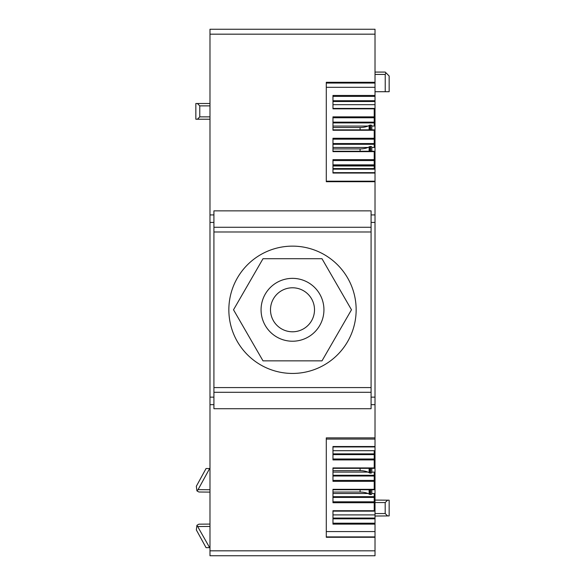 <?xml version="1.0" encoding="UTF-8"?>
<svg xmlns="http://www.w3.org/2000/svg" width="585" height="585" viewBox="0 0 585 585"><rect width="100%" height="100%" fill="white"/><g stroke="black" fill="none" stroke-linecap="round" stroke-linejoin="round"><path stroke-width="0.88" d="M371.08 397.149L375.014 397.149L375.014 181.701L326.291 181.701L326.291 82.295L375.014 82.295L375.014 29.25L209.986 29.25L375.014 29.25M209.986 550.829L375.014 550.829L375.014 555.75L209.986 555.75L209.986 34.171L375.014 34.171M375.014 550.829L375.014 537.279L326.291 537.279L326.291 437.872L375.014 437.872L375.014 404.659L371.08 404.659M209.986 547.655L206.059 547.655L196.326 529.9L196.948 525.279L209.642 547.655M198.074 526.544L209.986 526.441L209.986 524.08L198.907 524.175L196.948 525.279M198.907 524.175L209.986 524.08L209.986 526.441M197.416 119.223L209.986 119.223L195.843 119.223L195.843 103.508L209.986 103.508L197.416 103.508L199.77 105.87L199.77 116.868L197.416 119.223M209.986 29.25L209.986 34.171M198.907 492L209.986 492.102L198.907 492L196.948 490.903L196.326 486.281L206.059 468.526L209.642 468.526L198.074 489.638L209.986 489.74L209.986 492.102L209.986 489.74M196.948 490.903L198.074 489.638M213.92 231.989L371.08 231.989L371.08 408.718L213.92 408.718L213.92 210.863L371.08 210.863L371.08 227.28L213.92 227.28M371.797 126.067L374.224 126.067L374.224 108.847L332.967 108.847L332.967 95.457L375.014 95.457L375.014 82.295M375.014 95.457L375.014 96.371L332.967 96.371M375.014 181.701L375.014 172.641L332.967 172.641L375.014 172.655L375.014 96.371M375.014 397.149L375.014 404.659M326.291 437.872L326.291 439.072L375.014 439.072L375.014 437.872M375.014 439.072L375.014 446.94L332.967 446.925L332.967 450.706L374.224 450.706L374.224 459.92L332.967 459.92L332.967 446.523L375.014 446.523M332.967 523.202L375.014 523.202L375.014 446.94L332.967 446.94M375.014 523.202L375.014 531.575L326.291 531.575M375.014 537.279L375.014 531.575M326.291 181.701L326.291 181.196L375.014 181.196M371.08 231.989L371.08 227.28M385.193 502.552L385.193 513.55L387.584 515.926L375.014 516.036L389.157 515.911L389.157 500.19L375.014 500.073L387.584 500.182L385.193 502.552L375.014 502.552M375.014 72.079L385.23 72.079L385.917 72.767L385.23 72.079M371.08 387.584L213.92 387.584M371.08 392.301L213.92 392.301M385.23 91.721L389.157 91.721L389.157 76.006L385.917 72.767L385.23 74.434L385.23 91.721L375.014 91.721M375.014 173.05L332.967 173.05L332.967 159.654L374.224 159.654L374.224 151.647L332.967 151.647L332.967 138.257L374.224 138.257L374.224 130.25L332.967 130.25L332.967 116.854L374.224 116.854M375.014 100.752L332.967 100.752M332.967 101.505L375.014 101.505M374.224 108.847L374.224 108.437L332.967 108.452L332.967 104.671L375.014 104.671M332.967 147.471L367.972 147.471M371.797 147.471L374.224 147.471L374.224 138.257M332.967 172.641L332.967 169.16L374.224 169.16L374.224 165.613L332.967 165.613L374.224 165.643L374.224 165.014L332.967 165.014M332.967 126.067L367.972 126.067M375.014 524.123L332.967 524.123L332.967 510.727L374.224 510.727L374.224 502.72L332.967 502.72L332.967 489.331L374.224 489.331L374.224 481.323L332.967 481.323L332.967 467.927L374.224 467.927L374.224 459.92M374.224 502.72L374.224 493.506L371.797 493.506M367.972 493.506L332.967 493.506M375.014 514.902L332.967 514.902L332.967 511.136L374.224 511.136L374.224 510.727M374.224 481.323L374.224 472.102L371.797 472.102M367.972 472.102L332.967 472.102M375.014 518.069L332.967 518.069M375.014 518.822L332.967 518.822M374.224 165.014L374.224 159.654M332.967 151.252L374.224 151.237L374.224 151.647M374.224 151.237L332.967 151.237L332.967 148.919L360.082 148.919A11.788 5.631 0 0 0 369.113 146.908L369.508 146.681A1.177 0.563 0 0 1 370.415 146.477L370.619 146.477A1.177 0.563 0 0 1 371.797 147.04L371.797 151.237M332.967 129.855L374.224 129.841L374.224 130.25M374.224 129.841L332.967 129.841L332.967 127.515L360.082 127.515A11.788 5.631 0 0 0 369.113 125.504L369.508 125.278A1.177 0.563 0 0 1 370.415 125.08L370.619 125.08A1.177 0.563 0 0 1 371.797 125.643L371.797 129.841M332.967 511.122L374.224 511.136M371.797 489.74L371.797 493.937A1.177 0.563 0 0 1 370.619 494.5L370.415 494.5A1.177 0.563 0 0 1 369.508 494.296L369.113 494.069A11.788 5.631 0 0 0 360.082 492.058L332.967 492.058L332.967 489.74L374.224 489.74L374.224 489.331M332.967 489.725L374.224 489.74M371.797 468.336L371.797 472.534A1.177 0.563 0 0 1 370.619 473.097L370.415 473.097A1.177 0.563 0 0 1 369.508 472.899L369.113 472.673A11.788 5.631 0 0 0 360.082 470.654L332.967 470.654L332.967 468.336L374.224 468.336L374.224 467.927M332.967 143.552L374.224 143.552M374.224 144.305L332.967 144.305M332.967 122.155L374.224 122.155M374.224 122.909L332.967 122.909M374.224 496.672L332.967 496.672M374.224 497.418L332.967 497.418M374.224 475.269L332.967 475.269M374.224 476.022L332.967 476.022M374.224 453.872L332.967 453.872M374.224 454.618L332.967 454.618M261.064 309.787A31.436 31.436 0 0 0 292.5 341.223A31.436 31.436 0 0 0 323.936 309.787A31.436 31.436 0 0 0 292.5 278.358A31.436 31.436 0 0 0 261.064 309.787M314.503 309.787A22.003 22.003 0 0 0 292.5 287.783A22.003 22.003 0 0 0 270.497 309.787A22.003 22.003 0 0 0 292.5 331.79A22.003 22.003 0 0 0 314.503 309.787M263.009 360.865L321.991 360.865L351.483 309.787L321.991 258.709L263.009 258.709L233.517 309.787L263.009 360.865M323.015 253.927A63.648 63.648 0 0 1 348.36 340.302A63.648 63.648 0 0 1 261.985 365.647A63.648 63.648 0 0 1 236.64 279.272A63.648 63.648 0 0 1 323.015 253.927M375.014 214.922L371.08 214.922M209.986 214.922L213.92 214.922M209.986 222.424L213.92 222.424M209.986 397.149L213.92 397.149M209.986 404.659L213.92 404.659M199.77 116.868L209.986 116.868M199.77 105.87L209.986 105.87M375.014 83.048L326.291 83.048M371.08 222.424L375.014 222.424M375.014 536.906L326.291 536.906M375.014 74.434L385.23 74.434M326.291 87.311L375.014 87.311M385.193 513.55L375.014 513.55M374.224 160.575L332.967 160.575M374.224 139.171L332.967 139.171M374.224 117.768L332.967 117.768M374.224 168.56L332.967 168.56M374.224 501.806L332.967 501.806M374.224 480.402L332.967 480.402M374.224 459.006L332.967 459.006M374.224 164.868L332.967 164.868M374.224 165.548L332.967 165.548M374.224 165.986L332.967 165.986M360.082 151.237L360.082 148.919M360.082 129.841L360.082 127.515M369.113 151.237L369.113 146.908M369.508 151.237L369.508 146.681M370.415 151.237L370.415 146.477M370.619 151.237L370.619 146.477M369.113 129.841L369.113 125.504M369.508 129.841L369.508 125.278M370.415 129.841L370.415 125.08M370.619 129.841L370.619 125.08M360.082 492.058L360.082 489.74M360.082 470.654L360.082 468.336M369.113 472.673L369.113 468.336M369.508 472.899L369.508 468.336M370.415 473.097L370.415 468.336M370.619 473.097L370.619 468.336M369.113 494.069L369.113 489.74M369.508 494.296L369.508 489.74M370.415 494.5L370.415 489.74M370.619 494.5L370.619 489.74M374.224 108.437L332.967 108.437M374.224 468.336L332.967 468.336"/></g></svg>
